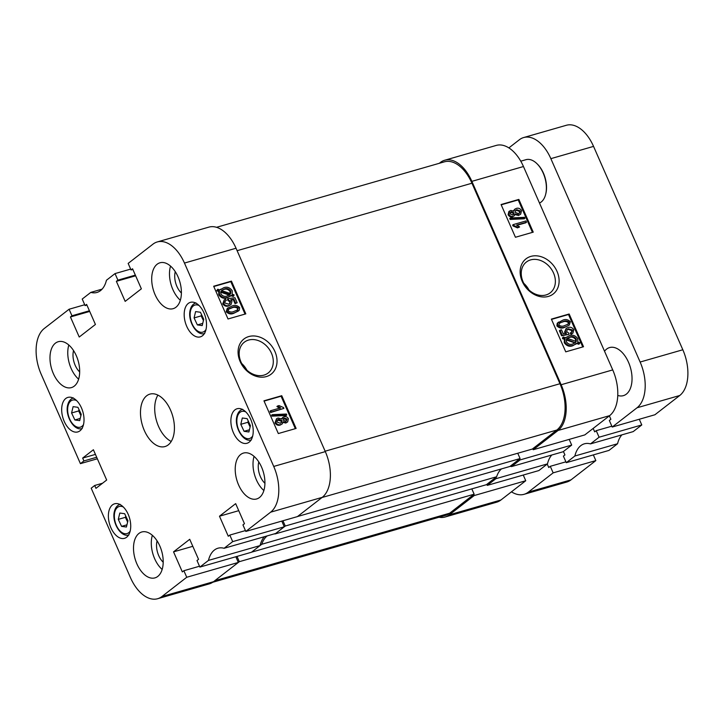 <?xml version="1.0" encoding="UTF-8"?>
<svg xmlns="http://www.w3.org/2000/svg" width="724" height="724" viewBox="0 0 724 724"><rect width="100%" height="100%" fill="white"/><g stroke="black" fill="none" stroke-linecap="round" stroke-linejoin="round"><path stroke-width="1.09" d="M530.855 256.396A22.227 17.629 52.2 0 0 522.239 281.401A22.227 17.629 52.2 0 0 548.412 296.406A22.227 17.629 52.2 0 0 557.028 271.4A22.227 17.629 52.2 0 0 530.855 256.396M530.611 259.898A19.476 15.448 52.2 0 0 526.366 262.043A19.476 15.448 52.2 0 0 524.42 284.432A19.476 15.448 52.2 0 0 546.005 294.958A19.476 15.448 52.2 0 0 550.24 292.813A19.476 15.448 52.2 0 0 552.195 270.423A19.476 15.448 52.2 0 0 530.611 259.898M519.153 214.938L515.144 213.951L514.33 215.707L512.592 216.729C510.791 217.281 509.298 216.63 508.112 214.784L508.863 211.553L510.773 210.44L513.949 211.227L514.927 209.091L516.339 208.422C518.411 207.761 520.14 208.476 521.542 210.575L520.683 214.195L518.493 215.453L514.483 214.458M513.416 210.793L514.927 209.091M520.683 214.195L518.493 215.453M524.927 218.286L524.266 218.802L510.167 219.444L509.741 218.485L510.402 217.978L524.502 217.327L524.927 218.286L510.818 218.938L510.402 217.978M526.484 222.259L516.619 225.092L519.624 226.956L518.167 227.372L513.669 225.426L513.298 224.585L525.914 220.956L526.484 222.259L525.832 222.766L517.081 225.282M519.624 226.956L517.506 227.879L513.017 225.933L512.646 225.092L513.298 224.585M532.448 232.377L518.203 199.924L501.198 204.82M564.72 327.32C561.905 328.705 559.29 328.225 556.892 325.9L557.218 323.266L562.521 320.307C565.335 318.931 567.942 319.402 570.331 321.737L569.299 325.085L564.72 327.32L569.299 325.085M572.928 333.112L570.974 334.325L570.24 333.067L571.879 332.008L572.512 330.017L568.566 328.832L567.272 329.438L566.675 331.646L568.648 332.995L569.037 334.352L562.24 335.257L560.041 330.234L561.498 329.809L563.218 333.728L566.476 333.293L565.218 331.646L566.186 328.37L567.924 327.547C570.204 326.741 572.168 327.438 573.806 329.637L572.928 333.112L571.634 333.818L570.892 332.56M571.517 332.244L571.86 330.533L567.915 329.339L566.973 329.71M569.037 334.352L561.589 335.764L559.38 330.741L560.041 330.234M565.815 333.809L564.557 332.153L566.186 328.37M565.534 337.746L569.363 335.719C572.603 334.497 575.399 335.474 577.752 338.633L577.788 341.981L579.906 342.714L579.435 343.746L577.263 343.004L572.811 345.737C569.507 346.986 566.666 345.991 564.295 342.751L564.331 339.266L562.485 338.633L562.711 337.511L563.363 336.995L565.534 337.746L566.077 337.293L565.417 337.8M579.435 343.746L578.775 344.262L576.675 343.538M582.748 346.959L568.503 314.506L551.498 319.393M558.05 430.472A35.919 20.851 -106 0 0 561.145 384.734L471.867 181.353A35.919 20.851 -106 0 0 444.663 160.248L496.257 145.415A35.919 20.851 74 0 1 523.461 166.529L612.73 369.91A35.919 20.851 74 0 1 609.644 415.639L558.05 430.472L533.226 449.731L532.774 448.708M533.226 449.731L584.82 434.907L609.644 415.639M571.689 445.088L520.104 459.912L511.506 466.582L563.1 451.758L571.689 445.088L569.191 439.396M547.471 463.885L495.877 478.709L487.288 485.379L538.882 470.555L547.471 463.885A30.01 17.421 74 0 1 551.806 455.007M439.016 517.244A35.919 20.851 -106 0 0 445.061 517.017A35.919 20.851 -106 0 0 449.333 514.827L500.927 499.994L525.751 480.736L523.253 475.044M500.927 499.994A35.919 20.851 74 0 1 496.655 502.194L445.061 517.017M525.751 480.736L474.166 495.56L449.333 514.827M474.166 495.56L473.713 494.537M487.288 485.379L486.836 484.356M495.877 478.709A30.01 17.421 74 0 1 496.356 476.971M510.13 466.274A30.01 17.421 74 0 1 511.506 466.582M520.104 459.912L519.651 458.889M444.663 160.248A35.919 20.851 -106 0 0 440.4 162.438L439.278 163.307M551.371 319.112L565.743 351.846L583.526 346.733L569.164 313.999L551.371 319.112M501.071 204.53L515.443 237.264L533.235 232.151L518.864 199.417L501.071 204.53M532.384 449.016L532.855 448.88M486.447 484.655L486.917 484.519M528.972 289.998A19.476 15.448 52.2 0 0 523.814 283.346M518.203 199.924L518.864 199.417M568.503 314.506L569.164 313.999M576.214 343.918L573.471 345.221C570.168 346.479 567.326 345.484 564.946 342.244L564.991 338.76L564.331 339.266M564.991 338.76L563.136 338.126L562.485 338.633M563.136 338.126L563.363 336.995M573.471 345.221L572.811 345.737M564.946 342.244L564.295 342.751M575.281 342.769L566.503 339.284L566.421 341.864C568.259 344.262 570.412 344.95 572.883 343.927L575.671 342.452L575.01 342.959L566.268 339.936M576.277 339.004C574.458 336.705 572.349 336.036 569.951 337.022L567.127 338.298L576.295 341.466L576.277 339.004L575.625 339.52C573.806 337.212 571.698 336.551 569.299 337.529L566.467 338.805M569.951 337.022L569.299 337.529M575.643 341.972L575.625 339.52M571.634 333.818L570.974 334.325M572.512 330.017L571.86 330.533M568.566 328.832L567.915 329.339M562.24 335.257L561.589 335.764M565.218 331.646L564.557 332.153M565.372 326.814C562.557 328.189 559.951 327.719 557.552 325.384L556.892 325.9M557.552 325.384L557.878 322.759L557.218 323.266M557.878 322.759L558.584 322.071M563.082 321.61L559.534 323.085L558.865 325.067C560.801 326.406 562.783 326.56 564.801 325.51L568.34 324.044L569.019 322.071C567.082 320.714 565.1 320.56 563.082 321.61L559.254 323.347M569.019 322.071L568.367 322.578C566.43 321.221 564.449 321.067 562.43 322.117M567.978 324.289L568.367 322.578M518.167 227.372L517.506 227.879M513.669 225.426L513.017 225.933M510.818 218.938L510.167 219.444M514.33 215.707L512.592 216.729M513.253 216.214C511.452 216.775 509.958 216.123 508.773 214.268L508.112 214.784M508.773 214.268L509.524 211.046M510.565 212.114L511.343 211.743L510.067 213.897L512.646 214.928L513.488 214.521L513.94 212.766L511.343 211.743L510.275 212.404M513.94 212.766L513.28 213.272L510.682 212.25M513.108 214.747L513.28 213.272M516.909 209.716L515.859 210.232L515.244 212.422L518.574 213.643L519.633 213.127L520.248 210.946L516.909 209.716L515.56 210.503M520.248 210.946L519.588 211.462L516.257 210.232M519.271 213.363L519.588 211.462M496.619 476.763L486.401 484.691L251.572 552.168L261.789 544.249L496.619 476.763A29.548 17.159 -106 0 1 501.488 468.89M474.148 494.193L239.327 561.679L214.82 580.684L449.649 513.207L474.148 494.193L471.822 488.881M449.649 513.207A36.372 21.114 74 0 1 445.323 515.425L212.738 582.268M216.539 227.309L444.4 161.832A36.372 21.114 74 0 1 471.948 183.217L559.969 383.72A36.372 21.114 74 0 1 556.837 430.038L532.339 449.052L297.51 516.529L322.008 497.515L556.837 430.038M520.085 458.554L285.265 526.031L275.048 533.959L509.877 466.482L520.085 458.554L517.76 453.242M275.048 533.959A29.548 17.159 -106 0 0 274.269 533.869M267.265 535.878A29.548 17.159 -106 0 0 261.789 544.249M285.265 526.031L282.948 520.764M273.726 466.437L184.457 263.065A35.919 20.851 -106 0 0 157.253 241.952L208.847 227.128A35.919 20.851 74 0 1 236.042 248.232L325.32 451.613A35.919 20.851 74 0 1 322.225 497.352L297.401 516.61L245.807 531.434L270.64 512.176A35.919 20.851 -106 0 0 273.726 466.437L325.32 451.613A36.372 21.114 -106 0 0 325.139 451.206L559.969 383.72M471.948 183.217L237.119 250.694L325.139 451.206M239.327 561.679L237.01 556.412M248.775 336.56A22.227 17.629 52.2 0 0 240.16 361.566A22.227 17.629 52.2 0 0 266.332 376.58A22.227 17.629 52.2 0 0 274.948 351.574A22.227 17.629 52.2 0 0 248.775 336.56M248.531 340.072A19.476 15.448 52.2 0 0 244.296 342.217A19.476 15.448 52.2 0 0 242.341 364.606A19.476 15.448 52.2 0 0 263.925 375.123A19.476 15.448 52.2 0 0 268.17 372.987A19.476 15.448 52.2 0 0 270.115 350.597A19.476 15.448 52.2 0 0 248.531 340.072M240.639 454.527A23.874 13.856 -106 0 0 237.59 482.428A23.874 13.856 -106 0 0 256.667 498.954A23.874 13.856 -106 0 0 259.5 497.497A23.874 13.856 -106 0 0 262.559 469.604A23.874 13.856 -106 0 0 243.481 453.07A23.874 13.856 -106 0 0 240.639 454.527M254.061 456.382A23.874 13.856 -106 0 0 263.871 490.528M157.117 264.251A23.874 13.856 -106 0 0 154.067 292.143A23.874 13.856 -106 0 0 173.136 308.677A23.874 13.856 -106 0 0 175.977 307.22A23.874 13.856 -106 0 0 179.027 279.319A23.874 13.856 -106 0 0 159.95 262.794A23.874 13.856 -106 0 0 157.117 264.251M170.538 266.106A23.874 13.856 -106 0 0 180.348 300.252M55.395 343.176A23.874 13.856 -106 0 0 52.345 371.068A23.874 13.856 -106 0 0 71.423 387.602A23.874 13.856 -106 0 0 74.255 386.136A23.874 13.856 -106 0 0 77.314 358.244A23.874 13.856 -106 0 0 58.237 341.719A23.874 13.856 -106 0 0 55.395 343.176M68.816 345.031A23.874 13.856 -106 0 0 78.626 379.177M138.927 533.452A23.874 13.856 -106 0 0 135.877 561.344A23.874 13.856 -106 0 0 154.945 577.879A23.874 13.856 -106 0 0 157.787 576.422A23.874 13.856 -106 0 0 160.837 548.53A23.874 13.856 -106 0 0 141.759 531.995A23.874 13.856 -106 0 0 138.927 533.452M152.348 535.308A23.874 13.856 -106 0 0 162.158 569.453M258.794 461.957A15.457 8.978 -106 0 0 264.93 483.297M157.081 540.882A15.457 8.978 -106 0 0 163.208 562.222M73.549 350.597A15.457 8.978 -106 0 0 79.685 371.937M175.271 271.672A15.457 8.978 -106 0 0 181.398 293.021M234.956 409.847A17.955 10.426 -106 0 0 232.657 430.834A17.955 10.426 -106 0 0 247.011 443.269A17.955 10.426 -106 0 0 249.147 442.174A17.955 10.426 -106 0 0 251.445 421.187A17.955 10.426 -106 0 0 237.092 408.752A17.955 10.426 -106 0 0 234.956 409.847M188.249 303.456A17.955 10.426 -106 0 0 185.959 324.433A17.955 10.426 -106 0 0 200.304 336.877A17.955 10.426 -106 0 0 202.439 335.782A17.955 10.426 -106 0 0 204.738 314.795A17.955 10.426 -106 0 0 190.385 302.351A17.955 10.426 -106 0 0 188.249 303.456M112.455 504.89A17.955 10.426 -106 0 0 110.166 525.877A17.955 10.426 -106 0 0 124.51 538.321A17.955 10.426 -106 0 0 126.646 537.217A17.955 10.426 -106 0 0 128.944 516.23A17.955 10.426 -106 0 0 114.591 503.795A17.955 10.426 -106 0 0 112.455 504.89M65.757 398.499A17.955 10.426 -106 0 0 63.459 419.486A17.955 10.426 -106 0 0 77.812 431.92A17.955 10.426 -106 0 0 79.948 430.825A17.955 10.426 -106 0 0 82.237 409.838A17.955 10.426 -106 0 0 67.893 397.404A17.955 10.426 -106 0 0 65.757 398.499M146.673 395.784A27.277 15.838 -106 0 0 143.189 427.658A27.277 15.838 -106 0 0 164.982 446.554A27.277 15.838 -106 0 0 168.23 444.889A27.277 15.838 -106 0 0 171.715 413.006A27.277 15.838 -106 0 0 149.913 394.118A27.277 15.838 -106 0 0 146.673 395.784M157.904 395.114A27.277 15.838 -106 0 0 156.465 420.617A27.277 15.838 -106 0 0 171.226 441.468M281.582 418.562L283.935 416.752C285.736 416.191 287.229 416.843 288.414 418.698L287.672 421.92L285.763 423.042L282.586 422.255M287.672 421.92L285.763 423.042M286.414 422.535L283.238 421.739L282.26 423.875L280.197 425.06C278.125 425.721 276.387 424.997 274.993 422.897L276.505 418.771L278.034 418.029L282.043 419.015L282.858 417.268M286.785 414.988L286.134 415.495L272.025 416.146L271.609 415.187L272.26 414.68L286.369 414.028L286.785 414.988L272.686 415.639L272.26 414.68M283.889 408.39L270.613 412.517L270.043 411.223L270.704 410.707L280.568 407.874L277.563 406.01L279.021 405.594L283.518 407.54L283.889 408.39L271.274 412.01L270.704 410.707M279.907 408.381L276.912 406.526L277.563 406.01M295.329 428.662L281.084 396.209L264.079 401.096M238.603 310.895L234.015 313.175C231.2 314.551 228.594 314.071 226.196 311.745L227.227 308.388L231.816 306.152C234.63 304.777 237.237 305.257 239.635 307.582L239.309 310.207L234.015 313.175M226.295 300.415L225.327 300.949L224.675 302.949L228.621 304.143L229.915 303.528L230.513 301.32L228.54 299.971L228.15 298.614L234.938 297.718L237.146 302.741L235.689 303.157L233.97 299.238L230.712 299.673L231.97 301.32L231.028 304.569L229.264 305.419C226.983 306.234 225.019 305.537 223.381 303.329L224.25 299.854L225.553 299.157L226.295 300.415L225.019 301.229M229.553 303.763L229.861 301.836L227.888 300.478L227.499 299.13L228.15 298.614M237.146 302.741L235.038 303.664L233.318 299.745L231.11 300.044M231.028 304.569L228.603 305.935C226.322 306.741 224.368 306.044 222.73 303.836L224.25 299.854M233.825 295.971L231.653 295.22L227.825 297.247C224.585 298.469 221.788 297.501 219.435 294.333L219.399 290.985L217.281 290.252L217.752 289.22L219.924 289.962L223.716 287.745C226.983 286.478 229.825 287.473 232.241 290.731L232.196 294.206L234.051 294.849L233.825 295.971L233.164 296.478L231.028 295.736M231.001 295.736L227.164 297.754C223.933 298.976 221.137 298.007 218.775 294.84L218.738 291.491L216.621 290.767L217.752 289.22M219.852 289.944L220.929 289.084M245.038 314.089L230.793 281.636L213.779 286.523M281.781 521.099L284.279 526.801L275.681 533.461L224.096 548.285L232.685 541.624L229.807 535.072L228.277 536.258L219.481 516.212L235.662 503.651L244.468 523.705L242.938 524.891L245.807 531.434M284.279 526.801L232.685 541.624M86.916 305.076L85.088 305.6L82.219 299.048L90.808 292.387A30.01 17.421 -106 0 0 96.944 292.451A30.01 17.421 -106 0 0 106.437 280.26L115.025 273.591L130.655 269.102M224.096 548.285A30.01 17.421 -106 0 0 217.96 548.222A30.01 17.421 -106 0 0 208.467 560.412L260.061 545.588A30.01 17.421 74 0 1 264.396 536.71M157.253 241.952A35.919 20.851 -106 0 0 152.981 244.142L128.157 263.409L131.026 269.952L132.555 268.767L141.361 288.822L125.171 301.374L116.374 281.328L117.903 280.143L115.025 273.591M85.088 305.6L86.618 304.406L95.423 324.461L79.233 337.022L70.436 316.967L71.966 315.782L69.088 309.238L84.717 304.741M96.681 457.26L83.921 460.935L80.418 463.65L41.168 374.236A35.919 20.851 -106 0 1 44.264 328.497L69.088 309.238M83.921 460.935L82.663 458.066L93.387 449.749L106.672 480.03L95.957 488.347L94.699 485.478L91.197 488.202L130.447 577.607A35.919 20.851 -106 0 0 157.651 598.721A35.919 20.851 -106 0 0 161.923 596.531L186.747 577.263L183.878 570.72L182.339 571.906L173.543 551.851L189.724 539.299L198.53 559.344L197 560.53L199.869 567.082L208.467 560.412M199.869 567.082L251.463 552.258L260.061 545.588M235.843 556.747L238.341 562.439L186.747 577.263M161.923 596.531L213.508 581.707L238.341 562.439M213.508 581.707A35.919 20.851 74 0 1 209.236 583.897L157.651 598.721M80.418 463.65L97.351 458.781M90.808 292.387L102.102 289.138M245.816 313.863L231.445 281.12L213.661 286.233L228.024 318.976L245.816 313.863M296.116 428.436L281.745 395.702L263.952 400.815L278.324 433.549L296.116 428.436M132.854 269.428L131.026 269.952M135.641 275.79L116.374 281.328M135.352 275.129L117.903 280.143M89.704 311.429L70.436 316.967M89.414 310.768L71.966 315.782M95.423 454.401L82.663 458.066M102.564 483.225L94.699 485.478M245.436 530.583L229.807 535.072M238.748 510.673L219.481 516.212M199.498 566.231L183.878 570.72M192.81 546.312L173.543 551.851M246.893 370.163A19.476 15.448 52.2 0 0 241.735 363.52M281.084 396.209L281.745 395.702M230.793 281.636L231.445 281.12M231.653 295.22L230.504 296.143M227.825 297.247L227.164 297.754M219.435 294.333L218.775 294.84M219.399 290.985L218.738 291.491M217.281 290.252L216.621 290.767M224.304 289.039L221.517 290.523L230.685 293.691L230.766 291.102C228.929 288.704 226.775 288.016 224.304 289.039L221.58 290.469M230.766 291.102L230.114 291.618C228.268 289.211 226.114 288.523 223.653 289.555M230.033 294.197L230.114 291.618M220.911 293.962C222.721 296.27 224.829 296.931 227.236 295.953L230.06 294.668L220.892 291.501L220.911 293.962M229.291 295.139L220.684 292.17M230.513 301.32L229.861 301.836M228.54 299.971L227.888 300.478M235.689 303.157L235.038 303.664M233.97 299.238L233.318 299.745M229.264 305.419L228.603 305.935M223.381 303.329L222.73 303.836M234.667 312.668C231.852 314.044 229.246 313.564 226.856 311.239L226.196 311.745M226.856 311.239L227.888 307.881M238.323 307.899C236.377 306.56 234.404 306.415 232.386 307.456L228.838 308.931L228.169 310.904C230.105 312.252 232.087 312.406 234.105 311.365L237.653 309.89L238.323 307.899L237.662 308.406C235.725 307.067 233.743 306.922 231.734 307.962L228.558 309.193M237.282 310.134L237.662 308.406M232.386 307.456L231.734 307.962M271.274 412.01L270.613 412.517M272.686 415.639L272.025 416.146M282.26 423.875L280.197 425.06M280.849 424.554C278.776 425.214 277.048 424.49 275.645 422.391L274.993 422.897M275.645 422.391L276.505 418.771M285.844 421.232L287.12 419.069L284.541 418.047L283.708 418.445L283.247 420.21L285.844 421.232L286.632 420.843M287.12 419.069L286.469 419.585L283.419 418.725M286.261 421.078L286.469 419.585M284.541 418.047L283.889 418.553M281.944 420.544L278.613 419.332L277.554 419.839L276.939 422.02L280.279 423.25L281.337 422.735L281.944 420.544L281.283 421.051L277.256 420.11M280.966 422.979L281.283 421.051M278.613 419.332L277.953 419.839M201.761 315.067A6.869 3.982 -106 0 0 202.838 319.384A6.869 3.982 -106 0 0 203.444 320.479M200.439 312.261L203.734 319.257L202.204 325.592L197.371 324.922L194.077 317.927L195.607 311.591L200.439 312.261M202.738 323.384L197.371 324.922M203.417 320.587L201.191 315.881L194.077 317.927M201.516 314.551L201.191 315.881M248.459 421.459A6.869 3.982 -106 0 0 249.545 425.775A6.869 3.982 -106 0 0 250.142 426.87M247.137 418.653L250.441 425.649L248.902 431.984L244.078 431.314L240.784 424.318L242.314 417.992L247.137 418.653M249.445 429.775L244.078 431.314M250.115 426.988L247.898 422.273L240.784 424.318M248.223 420.943L247.898 422.273M125.967 516.502A6.869 3.982 -106 0 0 127.044 520.818A6.869 3.982 -106 0 0 127.641 521.923M124.646 513.705L127.94 520.701L126.41 527.036L121.578 526.366L118.283 519.37L119.813 513.035L124.646 513.705M126.944 524.828L121.578 526.366M127.614 522.031L125.397 517.325L118.283 519.37M125.723 515.995L125.397 517.325M79.26 410.11A6.869 3.982 -106 0 0 80.346 414.427A6.869 3.982 -106 0 0 80.943 415.522M77.939 407.313L81.233 414.309L79.703 420.635L74.88 419.974L71.576 412.979L73.115 406.644L77.939 407.313M80.237 418.427L74.88 419.974M80.916 415.639L78.699 410.933L71.576 412.979M79.016 409.594L78.699 410.933M536.882 163.615L537.407 164.131A21.82 12.67 74 0 1 545.86 193.543L545.679 194.258A22.734 13.195 -106 0 0 536.882 163.615A22.734 13.195 -106 0 0 525.959 159.687L520.764 161.18M539.48 203.037A22.734 13.195 -106 0 0 544.765 197.073A22.734 13.195 -106 0 0 545.679 194.258M604.531 351.231A25.005 14.516 74 0 1 606.594 349.104A25.005 14.516 74 0 1 609.572 347.574A25.005 14.516 74 0 1 629.554 364.896A25.005 14.516 74 0 1 626.36 394.118A25.005 14.516 74 0 1 623.382 395.648A25.005 14.516 74 0 1 617.771 395.44M637.039 407.775A35.919 20.851 -106 0 0 640.134 362.036L550.855 158.656A35.919 20.851 -106 0 0 523.651 137.551L566.349 125.279A35.919 20.851 74 0 1 593.553 146.393L682.832 349.764A35.919 20.851 74 0 1 679.736 395.503L637.039 407.775L612.214 427.033L609.337 420.49L610.866 419.296L609.364 415.866M612.214 427.033L654.912 414.762L679.736 395.503M641.781 424.952L599.092 437.215L590.494 443.884L633.192 431.613L641.781 424.952L639.283 419.259M617.563 443.74L574.865 456.011L566.277 462.681L608.975 450.409L617.563 443.74A30.01 17.421 74 0 1 621.898 434.862M511.452 491.831A35.919 20.851 -106 0 0 524.049 494.32A35.919 20.851 -106 0 0 528.321 492.13L571.019 479.858L595.843 460.591L593.345 454.898M571.019 479.858A35.919 20.851 74 0 1 566.747 482.048L524.049 494.32M547.235 464.066L548.747 467.505L550.276 466.31L553.154 472.863L528.321 492.13M566.277 462.681L563.399 456.129L564.937 454.944L563.426 451.505M574.865 456.011A30.01 17.421 74 0 1 584.368 443.821A30.01 17.421 74 0 1 590.494 443.884M599.092 437.215L596.214 430.671L594.685 431.857L593.173 428.418M523.651 137.551A35.919 20.851 -106 0 0 519.38 139.741L508.863 147.904M553.154 472.863L595.843 460.591M596.214 430.671L611.834 426.183M550.276 466.31L565.906 461.822M561.145 384.734L612.73 369.91M523.461 166.529L471.867 181.353M236.042 248.232L184.457 263.065M322.225 497.352L270.64 512.176M199.1 305.537A14.091 8.181 -106 0 0 190.566 310.723A14.091 8.181 -106 0 0 194.91 328.479A14.091 8.181 -106 0 0 205.996 329.556M245.798 411.929A14.091 8.181 -106 0 0 237.273 417.114A14.091 8.181 -106 0 0 241.617 434.871A14.091 8.181 -106 0 0 252.703 435.948M123.297 506.981A14.091 8.181 -106 0 0 114.772 512.167A14.091 8.181 -106 0 0 119.116 529.923A14.091 8.181 -106 0 0 130.202 531M76.599 400.589A14.091 8.181 -106 0 0 68.065 405.775A14.091 8.181 -106 0 0 72.409 423.531A14.091 8.181 -106 0 0 83.495 424.599M593.553 146.393L550.855 158.656M640.134 362.036L682.832 349.764M195.933 302.885C193.064 303.827 191.154 306.162 190.222 309.89C187.281 320.37 196.503 336.443 204.72 333.474M242.64 409.286C239.762 410.218 237.861 412.553 236.92 416.282C233.979 426.762 243.21 442.835 251.427 439.875M120.139 504.329C117.27 505.271 115.36 507.605 114.428 511.334C111.487 521.814 120.709 537.878 128.926 534.918M73.432 397.938C70.563 398.879 68.662 401.205 67.721 404.933C64.78 415.413 74.002 431.486 82.228 428.527"/></g></svg>
